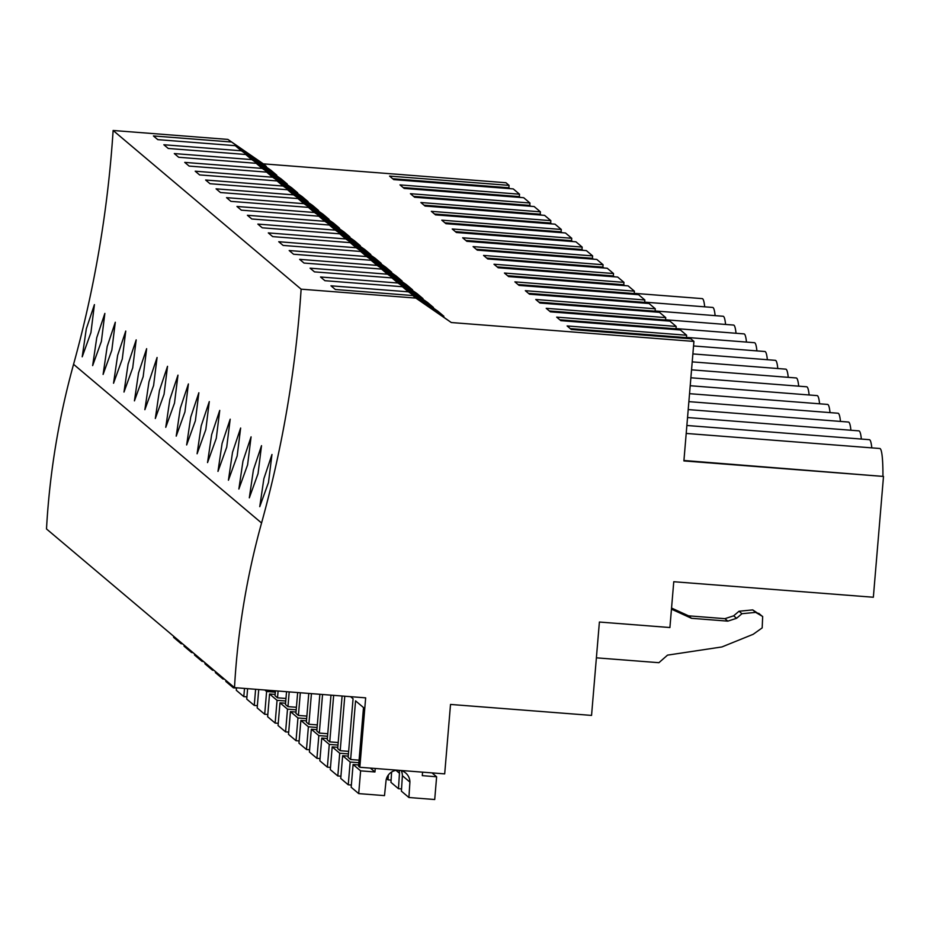 <?xml version="1.0" encoding="UTF-8"?>
<svg xmlns="http://www.w3.org/2000/svg" width="930" height="930" viewBox="0 0 930 930"><rect width="100%" height="100%" fill="white"/><g stroke="black" fill="none" stroke-linecap="round" stroke-linejoin="round"><path stroke-width="1.4" d="M883.5 476.439L873.351 597.246L673.762 581.727L669.914 627.529L599.397 622.042L591.55 715.414L450.515 704.44L444.691 773.876L359.829 767.273L365.664 697.849L234.5 687.642A777.922 772.9 -49.8 0 1 261.562 522.997A1155.804 1148.329 -49.8 0 0 301.122 289.172L415.861 298.088L451.306 322.536L693.931 341.415L683.899 460.92L883.5 476.439L683.934 460.49M442.785 316.2L443.901 316.281L437.832 311.166L402.388 286.719L408.444 291.834L330.964 285.812L335.358 289.509L412.827 295.542L415.861 298.088M451.306 322.536L412.827 295.542M693.931 341.415L690.804 338.776L571.287 329.476L567.102 325.942L686.631 335.242L680.353 329.952L560.837 320.652L556.663 317.13L676.18 326.43L673.053 323.779L669.914 321.141L550.397 311.841L546.212 308.318L665.74 317.618L659.475 312.329L539.946 303.029L535.773 299.495L655.29 308.795L649.024 303.505L529.507 294.206L525.334 290.683L644.85 299.983L638.585 294.694L519.056 285.394L514.883 281.871L634.4 291.171L628.134 285.882L508.617 276.582L504.444 273.048L623.96 282.348L617.694 277.059L498.178 267.759L493.993 264.236L613.521 273.536L607.244 268.247L487.727 258.947L483.553 255.425L603.07 264.725L596.804 259.435L477.288 250.135L473.103 246.601L592.631 255.901L586.365 250.612L466.837 241.312L462.663 237.789L582.18 247.089L579.053 244.439L575.914 241.8L456.398 232.5L452.224 228.978L571.741 238.278L565.475 232.977L445.947 223.688L441.773 220.154L561.29 229.454L555.024 224.165L435.507 214.865L431.334 211.343L550.851 220.643L544.585 215.353L425.068 206.053L420.883 202.531L540.4 211.819L534.134 206.53L414.617 197.241L410.444 193.707L529.961 203.007L523.695 197.718L404.178 188.418L399.993 184.896L519.521 194.196L516.383 191.545L513.255 188.906L393.727 179.606L389.554 176.084L509.07 185.372L505.943 182.733L263.318 163.854L266.34 166.412L227.862 139.407L263.318 163.854M265.236 166.331L266.34 166.412M275.675 175.142L276.791 175.224L270.735 170.12L235.278 145.673L241.335 150.788L163.854 144.755L168.249 148.463L245.718 154.485L248.752 157.042L251.774 159.6L174.305 153.566L178.688 157.275L256.169 163.296L262.225 168.411L184.744 162.39L189.127 166.086L266.608 172.12L272.664 177.235L195.195 171.201L199.578 174.91L277.059 180.931L283.115 186.047L205.635 180.013L210.017 183.721L287.498 189.743L290.532 192.301L293.555 194.858L216.074 188.837L220.468 192.533L297.937 198.567L300.971 201.124L303.994 203.682L226.525 197.648L230.907 201.357L308.388 207.378L314.445 212.493L236.964 206.46L241.358 210.168L318.827 216.19L321.861 218.748L324.884 221.305L247.415 215.283L251.798 218.98L329.278 225.014L335.335 230.129L257.854 224.095L262.237 227.804L339.717 233.825L342.752 236.383L345.774 238.94L268.305 232.907L272.688 236.615L350.168 242.637L356.225 247.752L278.744 241.73L283.127 245.427L360.608 251.46L366.664 256.575L289.184 250.542L293.578 254.25L371.047 260.272L377.115 265.387L299.634 259.354L304.017 263.062L381.498 269.084L387.554 274.199L310.074 268.177L314.468 271.874L391.937 277.907L397.994 283.022L320.525 276.989L324.907 280.697L402.388 286.719M286.126 183.954L287.231 184.047L281.174 178.932L245.718 154.485M296.565 192.777L297.67 192.859L291.613 187.744L256.169 163.296M307.016 201.589L308.121 201.682L302.064 196.567L266.608 172.12M317.456 210.401L318.56 210.494L312.503 205.379L277.059 180.931M327.895 219.224L329.011 219.306L322.954 214.191L287.498 189.743M338.346 228.036L339.45 228.129L333.393 223.014L297.937 198.567M348.785 236.848L349.901 236.941L343.844 231.826L308.388 207.378M359.236 245.671L360.34 245.753L354.284 240.638L318.827 216.19M369.675 254.483L370.791 254.576L364.723 249.461L329.278 225.014M380.126 263.306L381.23 263.388L375.174 258.273L339.717 233.825M390.565 272.118L391.67 272.199L385.613 267.084L350.168 242.637M401.016 280.93L402.12 281.023L396.064 275.908L360.608 251.46M411.455 289.753L412.56 289.834L406.503 284.719L371.047 260.272M421.895 298.565L423.011 298.646L416.954 293.531L381.498 269.084M432.345 307.377L433.45 307.47L427.393 302.355L391.937 277.907M509.07 185.372L508.873 187.767L509.907 188.639M519.521 194.196L519.312 196.59L520.347 197.462M529.961 203.007L529.763 205.402L530.798 206.274M540.4 211.819L540.202 214.214L541.237 215.086M550.851 220.643L550.653 223.037L551.676 223.909M561.29 229.454L561.092 231.849L562.127 232.721M571.741 238.278L571.532 240.661L572.566 241.533M582.18 247.089L581.982 249.484L583.017 250.356M592.631 255.901L592.422 258.296L593.456 259.168M603.07 264.725L602.873 267.108L603.907 267.98M613.521 273.536L613.312 275.931L614.346 276.803M623.96 282.348L623.763 284.743L624.786 285.615M634.4 291.171L634.202 293.566L635.237 294.438M644.85 299.983L644.653 302.378L645.676 303.25M655.29 308.795L655.092 311.19L656.127 312.062M665.74 317.618L665.531 320.013L666.566 320.885M676.18 326.43L675.982 328.825L677.017 329.697M686.631 335.242L686.421 337.637L687.456 338.508M634.225 293.334L702.255 298.623A73.389 6.777 94.4 0 1 704.696 306.819M644.664 302.145L712.694 307.446A73.389 6.777 94.4 0 1 715.135 315.642M655.115 310.969L723.133 316.258A73.389 6.777 94.4 0 1 725.586 324.454M665.555 319.781L733.584 325.07A73.389 6.777 94.4 0 1 736.025 333.266M675.994 328.592L744.023 333.893A73.389 6.777 94.4 0 1 746.476 342.089M686.445 337.416L754.474 342.705A73.389 6.777 94.4 0 1 756.915 350.901M693.559 345.972L764.913 351.517A73.389 6.777 94.4 0 1 767.366 359.712M692.885 353.923L775.364 360.34A73.389 6.777 94.4 0 1 777.806 368.536M692.222 361.875L785.804 369.152A73.389 6.777 94.4 0 1 788.245 377.348M691.548 369.826L796.243 377.964A73.389 6.777 94.4 0 1 798.696 386.159M690.885 377.778L806.694 386.787A73.389 6.777 94.4 0 1 809.135 394.983M690.211 385.729L817.133 395.599A73.389 6.777 94.4 0 1 819.586 403.794M689.548 393.681L827.584 404.422A73.389 6.777 94.4 0 1 830.025 412.606M688.874 401.632L838.023 413.234A73.389 6.777 94.4 0 1 840.476 421.43M688.212 409.584L848.474 422.046A73.389 6.777 94.4 0 1 850.915 430.241M687.549 417.535L858.913 430.869A73.389 6.777 94.4 0 1 861.354 439.053M686.875 425.487L869.364 439.681A73.389 6.777 94.4 0 1 871.805 447.876M686.212 433.438L879.803 448.493A73.389 6.777 94.4 0 1 882.942 475.974M359.829 767.273L358.573 766.215L363.502 707.556L355.562 700.86L350.633 759.519L348.134 757.404L353.063 698.744L350.598 696.675M285.975 698.465L277.524 697.814L275.024 695.698L275.431 690.827M277.524 697.814L278.093 691.037M296.414 707.277L287.975 706.626L285.464 704.51L286.545 691.688M287.975 706.626L289.207 691.897M306.865 716.1L298.414 715.437L295.914 713.322L297.658 692.548M298.414 715.437L300.32 692.757M317.304 724.912L308.865 724.261L306.354 722.145L308.772 693.42M308.865 724.261L311.434 693.629M327.755 733.724L319.304 733.073L316.805 730.957L319.874 694.28M319.304 733.073L322.547 694.489M338.195 742.547L329.755 741.884L327.244 739.769L330.987 695.152M329.755 741.884L333.661 695.349M348.645 751.359L340.194 750.708L337.683 748.592L342.101 696.012M340.194 750.708L344.774 696.221M234.5 687.642L46.5 528.961A777.922 772.9 -49.8 0 1 73.563 364.316A1155.804 1148.329 -49.8 0 0 113.123 130.479L227.862 139.407M301.122 289.172L113.123 130.479M263.864 478.729L259.761 506.664L268.491 482.461L271.967 454.479L263.864 478.729M201.194 425.824L197.102 453.77L205.821 429.567L209.297 401.586L201.194 425.824M190.755 417.012L186.651 444.947L195.381 420.755L198.857 392.762L190.755 417.012M180.304 408.2L176.212 436.135L184.931 411.944L188.406 383.95L180.304 408.2M242.974 461.094L238.87 489.029L247.601 464.837L251.077 436.844L242.974 461.094M253.413 469.906L261.516 445.668L258.04 473.649L249.321 497.852L253.413 469.906M222.084 443.459L217.98 471.405L226.711 447.202L230.187 419.209L222.084 443.459M232.523 452.271L228.431 480.217L237.162 456.014L240.638 428.033L232.523 452.271M211.645 434.647L219.747 410.397L216.272 438.39L207.541 462.582L211.645 434.647M138.535 372.93L134.431 400.877L143.162 376.673L146.638 348.692L138.535 372.93M117.645 355.307L113.541 383.241L122.272 359.05L125.748 331.057L117.645 355.307M107.194 346.483L103.102 374.43L111.821 350.226L115.297 322.245L107.194 346.483M96.755 337.671L92.651 365.606L101.382 341.415L104.858 313.422L96.755 337.671M159.414 390.565L155.322 418.5L164.052 394.308L167.528 366.315L159.414 390.565M169.865 399.377L177.967 375.139L174.491 403.12L165.761 427.323L169.865 399.377M128.084 364.118L136.187 339.869L132.711 367.862L123.992 392.053L128.084 364.118M148.974 381.753L157.077 357.504L153.601 385.497L144.871 409.688L148.974 381.753M86.304 328.86L94.418 304.61L90.931 332.603L82.212 356.795L86.304 328.86M230.884 141.965L153.415 135.943L157.798 139.64L235.278 145.673M443.901 316.281L408.444 291.834M570.253 328.604L686.421 337.637M671.448 609.15L691.502 618.311L688.584 615.834L724.912 618.671L733.654 615.823L739.025 611.242L752.73 609.906L762.67 616.497L762.182 627.889L753.161 634.307L721.936 646.943L667.519 655.139L658.905 662.695L596.386 657.836M762.658 616.485L755.648 612.382L741.954 613.707L736.583 618.287L727.841 621.135L691.502 618.311M688.584 615.834L671.541 608.057M359.085 760.17L350.633 759.519M392.693 178.734L508.873 187.767M276.791 175.224L241.335 150.788M433.45 307.47L397.994 283.022M559.802 319.781L675.982 328.825M423.011 298.646L387.554 274.199M549.363 310.969L665.531 320.013M412.56 289.834L377.115 265.387M538.912 302.157L655.092 311.19M402.12 281.023L366.664 256.575M528.473 293.334L644.653 302.378M391.67 272.199L356.225 247.752M518.033 284.522L634.202 293.566M381.23 263.388L345.774 238.94M507.582 275.71L623.763 284.743M370.791 254.576L335.335 230.129M497.143 266.887L613.312 275.931M360.34 245.753L324.884 221.305M486.692 258.075L602.873 267.108M349.901 236.941L314.445 212.493M476.253 249.263L592.422 258.296M339.45 228.129L303.994 203.682M465.802 240.44L581.982 249.484M329.011 219.306L293.555 194.858M455.363 231.628L571.532 240.661M318.56 210.494L283.115 186.047M444.924 222.816L561.092 231.849M308.121 201.682L272.664 177.235M434.473 213.993L550.653 223.037M297.67 192.859L262.225 168.411M424.034 205.181L540.202 214.214M287.231 184.047L251.774 159.6M413.583 196.369L529.763 205.402M403.143 187.546L519.312 196.59M375.243 768.471L374.953 771.97L360.608 770.854L358.701 793.604L384.497 795.615L386.09 780.224A12.043 11.962 -49.8 0 1 397.412 770.203M400.412 770.435A12.043 11.962 -49.8 0 1 409.909 782.072L408.909 797.51L401.4 791.163L402.388 775.725A12.043 11.962 -49.8 0 0 401.237 770.633M422.58 772.156L422.278 775.655L436.623 776.771L434.717 799.521L408.909 797.51M358.701 793.604L351.18 787.257L353.086 764.507L358.689 764.948M409.909 782.072L402.388 775.725M436.623 776.771L432.031 772.888M374.953 771.97L370.361 768.099M360.608 770.854L353.086 764.507M399.086 770.331A12.043 11.962 -49.8 0 1 399.458 773.26L398.47 788.698L390.949 782.351L391.611 772.016M401.539 788.931L398.47 788.698M351.366 785.025L348.25 784.792L350.168 762.042L358.875 762.716M348.25 784.792L340.74 778.433L342.647 755.695L348.239 756.125M399.458 773.26L396.017 770.354M350.168 762.042L342.647 755.695M388.333 775.027L388.031 779.875L386.496 778.584M391.088 780.119L388.031 779.875M340.926 776.213L337.811 775.969L339.717 753.23L348.425 753.904M337.811 775.969L330.29 769.621L332.196 746.883L337.799 747.313M339.717 753.23L332.196 746.883M330.476 767.401L327.372 767.157L329.278 744.407L337.985 745.081M327.372 767.157L319.85 760.81L321.757 738.06L327.348 738.501M329.278 744.407L321.757 738.06M320.036 758.578L316.921 758.334L318.827 735.595L327.534 736.269M316.921 758.334L309.399 751.986L311.318 729.248L316.909 729.678M318.827 735.595L311.318 729.248M309.585 749.766L306.481 749.522L308.388 726.783L317.095 727.458M306.481 749.522L298.96 743.175L300.867 720.436L306.458 720.866M308.388 726.783L300.867 720.436M299.146 740.954L296.031 740.71L297.949 717.96L306.644 718.634M296.031 740.71L288.509 734.363L290.427 711.613L296.019 712.055M297.949 717.96L290.427 711.613M288.707 732.131L285.591 731.887L287.498 709.148L296.205 709.823M285.591 731.887L278.07 725.54L279.977 702.801L285.568 703.231M287.498 709.148L279.977 702.801M278.256 723.319L275.141 723.075L277.059 700.337L285.766 701.011M275.141 723.075L267.631 716.728L269.537 693.989L275.129 694.419M277.059 700.337L269.537 693.989M267.817 714.507L264.701 714.263L266.608 691.513L275.315 692.187M264.701 714.263L257.18 707.916L258.726 689.525M266.608 691.513L264.818 690.002M257.366 705.684L254.262 705.44L255.611 689.281M254.262 705.44L246.741 699.093L247.613 688.665M246.927 696.872L243.811 696.628L244.497 688.421M243.811 696.628L236.29 690.281L236.499 687.793M236.476 688.061L233.372 687.816L233.453 686.759M233.372 687.816L225.851 681.469L225.932 680.411M224.397 679.109L222.921 678.993L223.014 677.947M222.921 678.993L215.4 672.646L215.493 671.6M213.947 670.298L212.482 670.181L212.563 669.135M212.482 670.181L204.96 663.834L205.053 662.788M203.507 661.486L202.031 661.37L202.124 660.312M202.031 661.37L194.521 655.022L194.603 653.964M193.056 652.662L191.592 652.546L191.685 651.5M191.592 652.546L184.07 646.199L184.163 645.153M182.617 643.851L181.152 643.734L181.234 642.688M181.152 643.734L173.631 637.387L173.712 636.341M261.562 522.997L73.563 364.316M724.912 618.671L727.841 621.135M733.654 615.823L736.583 618.287M739.025 611.242L741.954 613.707M752.73 609.906L755.648 612.382M758.682 613.288L761.612 615.753"/></g></svg>
